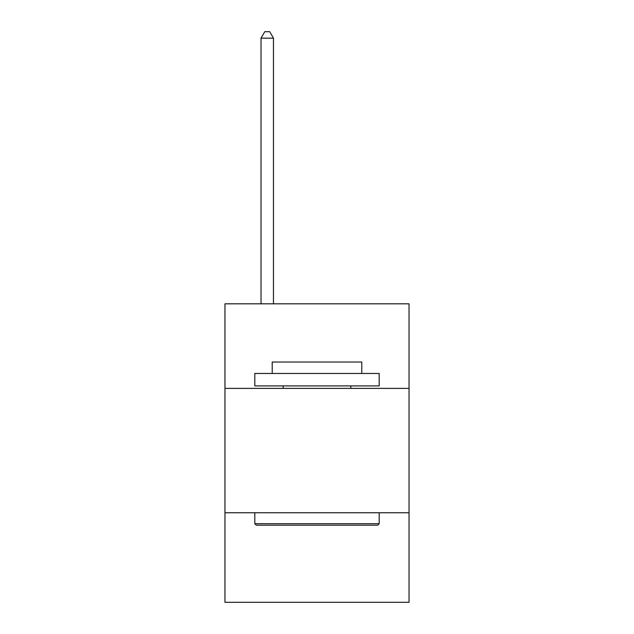 <?xml version="1.0" encoding="UTF-8"?>
<svg xmlns="http://www.w3.org/2000/svg" width="634" height="634" viewBox="0 0 634 634"><rect width="100%" height="100%" fill="white"/><g stroke="black" fill="none" stroke-linecap="round" stroke-linejoin="round"><path stroke-width="0.95" d="M409.033 388.388L409.033 303.821L224.967 303.821L224.967 388.388L409.033 388.388L409.033 602.3L224.967 602.3L224.967 388.388M409.033 512.755L224.967 512.755M256.31 525.19L254.813 523.7L379.187 523.7L377.69 525.19L256.31 525.19M379.187 373.466L379.187 385.9L254.813 385.9L254.813 373.466L379.187 373.466M272.224 373.466L272.224 362.022L361.776 362.022L361.776 373.466M379.187 512.755L379.187 523.7M254.813 512.755L254.813 523.7M350.832 385.9L350.832 388.388M283.168 385.9L283.168 388.388M273.468 303.821L273.468 38.167L261.034 38.167L261.034 303.821M261.034 38.167L264.766 31.7L269.743 31.7L273.468 38.167"/></g></svg>
